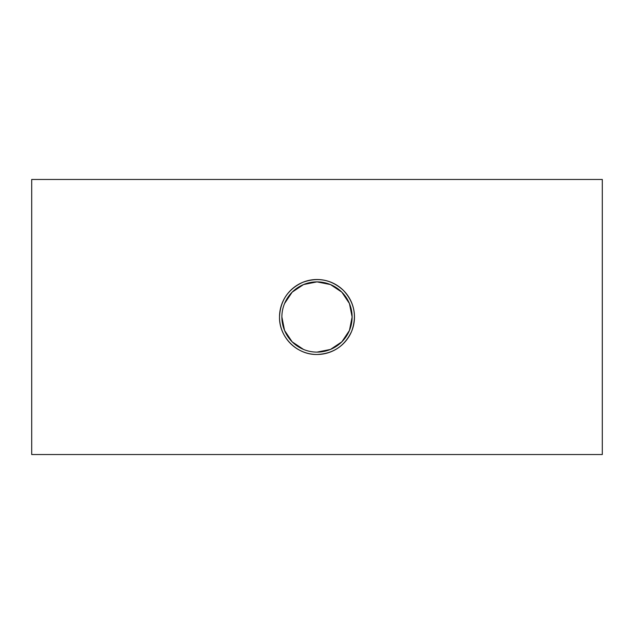 <?xml version="1.0" encoding="UTF-8"?>
<svg xmlns="http://www.w3.org/2000/svg" width="634" height="634" viewBox="0 0 634 634"><rect width="100%" height="100%" fill="white"/><g stroke="black" fill="none" stroke-linecap="round" stroke-linejoin="round"><path stroke-width="0.95" d="M281.876 317A35.124 35.124 0 0 1 334.562 286.584A35.124 35.124 0 0 1 334.562 347.416A35.124 35.124 0 0 1 281.876 317L284.563 330.472L292.163 341.837L303.527 349.437M317 352.124L330.472 349.437L341.837 341.837L349.437 330.472L352.124 317L349.437 303.527L341.837 292.163L330.472 284.563L317 281.876L303.527 284.563L292.163 292.163L284.563 303.527M279.515 317A37.485 37.485 0 0 0 335.743 349.461A37.485 37.485 0 0 0 335.743 284.539A37.485 37.485 0 0 0 279.515 317C280.283 300.77 287.987 289.231 302.624 282.384C317.935 276.868 331.566 279.57 343.501 290.499C354.43 302.434 357.14 316.065 351.616 331.376C344.769 346.021 333.23 353.724 317 354.485C296.902 354.937 279.063 337.106 279.515 317M31.7 454.53L31.7 179.47L602.3 179.47L602.3 454.53L31.7 454.53"/></g></svg>
